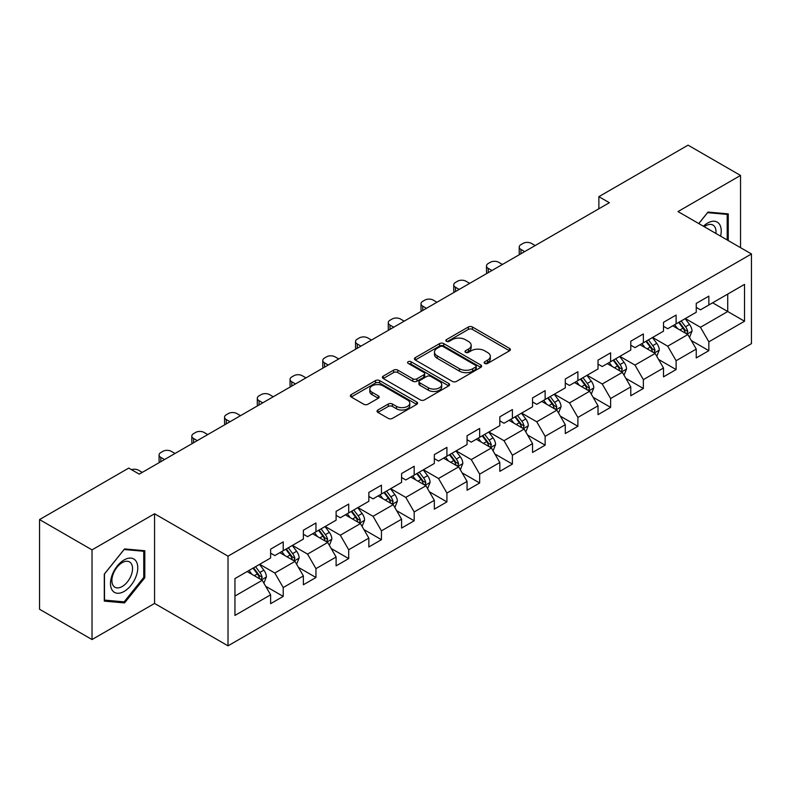 <?xml version="1.0" encoding="UTF-8"?>
<svg xmlns="http://www.w3.org/2000/svg" width="791" height="791" viewBox="0 0 791 791"><rect width="100%" height="100%" fill="white"/><g stroke="black" fill="none" stroke-linecap="round" stroke-linejoin="round"><path stroke-width="1.19" d="M484.754 363.425A2.037 1.177 0 0 0 487.642 363.425L509.533 350.789A2.917 1.681 0 0 0 510.383 349.602A2.917 1.681 0 0 0 509.533 348.406L472.445 326.999A2.917 1.681 0 0 0 468.331 326.999L446.44 339.636A2.037 1.177 0 0 0 445.837 340.466A2.037 1.177 0 0 0 446.44 341.307A2.037 1.177 0 0 0 449.328 341.307L452.155 339.665A9.324 5.379 0 0 1 465.335 339.665L468.43 341.455A9.324 5.379 0 0 1 471.159 345.252A9.324 5.379 0 0 1 468.43 349.058L465.602 350.7A2.037 1.177 0 0 0 464.999 351.53A2.037 1.177 0 0 0 465.602 352.361A2.037 1.177 0 0 0 468.48 352.361L471.317 350.729A9.324 5.379 0 0 1 484.497 350.729L487.592 352.509A9.324 5.379 0 0 1 490.321 356.316A9.324 5.379 0 0 1 487.592 360.123L484.754 361.764A2.037 1.177 0 0 0 484.161 362.594A2.037 1.177 0 0 0 484.754 363.425L484.754 361.764M377.89 410.015A2.917 1.681 0 0 0 377.04 411.211A2.917 1.681 0 0 0 377.89 412.398L388.292 418.399A2.917 1.681 0 0 0 392.415 418.399L416.719 404.369A2.917 1.681 0 0 0 417.579 403.183A2.917 1.681 0 0 0 416.719 401.986L379.64 380.58A2.917 1.681 0 0 0 375.517 380.58L351.214 394.62A2.917 1.681 0 0 0 350.364 395.807A2.917 1.681 0 0 0 351.214 396.993L363.781 404.25A2.917 1.681 0 0 0 367.894 404.25L378.306 398.239A2.917 1.681 0 0 0 379.156 397.052A2.917 1.681 0 0 0 378.306 395.866L372.067 392.267A7.791 4.499 0 0 1 369.793 389.083A7.791 4.499 0 0 1 374.598 384.93A7.791 4.499 0 0 1 383.091 385.899L407.503 399.999A7.791 4.499 0 0 1 409.787 403.183A7.791 4.499 0 0 1 404.972 407.335A7.791 4.499 0 0 1 396.479 406.356L392.415 404.013A2.917 1.681 0 0 0 388.292 404.013L377.89 410.015L377.89 412.398M154.561 513.764L92.023 549.874L39.55 519.578L39.55 609.248L92.023 639.543L154.561 603.434L228.016 645.842L228.016 556.172L154.561 513.764L154.561 603.434M740.534 247.672L740.534 175.454L677.996 211.563L751.45 253.97L228.016 556.172M740.534 175.454L688.071 145.158L598.866 196.662L598.866 208.775M39.55 519.578L128.745 468.084L139.246 474.135L609.367 202.714L598.866 196.662M452.363 381.41A2.917 1.681 0 0 0 456.486 381.41L480.79 367.38A2.917 1.681 0 0 0 481.64 366.193A2.917 1.681 0 0 0 480.79 364.997L443.711 343.591A2.917 1.681 0 0 0 439.588 343.591L415.285 357.631A2.917 1.681 0 0 0 414.425 358.817A2.917 1.681 0 0 0 415.285 360.004L452.363 381.41M408.987 363.87A2.037 1.177 0 0 1 411.053 364.157L411.053 361.734L448.754 383.497A2.917 1.681 0 0 1 449.614 384.683A2.917 1.681 0 0 1 448.754 385.87L424.451 399.91A2.917 1.681 0 0 1 420.328 399.91L383.249 378.503L383.249 376.12A2.917 1.681 0 0 0 382.389 377.307A2.917 1.681 0 0 0 383.249 378.503M383.249 376.12L393.651 370.119A2.917 1.681 0 0 1 397.774 370.119L412.813 378.8A2.917 1.681 0 0 0 416.926 378.8L423.828 374.815A2.917 1.681 0 0 0 424.688 373.619A2.917 1.681 0 0 0 423.828 372.432L408.176 363.395A2.037 1.177 0 0 1 407.573 362.565A2.037 1.177 0 0 1 408.838 361.477A2.037 1.177 0 0 1 411.053 361.734M228.016 645.842L751.45 343.64L751.45 253.97M265.687 586.279L283.218 596.404L283.218 587.555L303.368 575.927L303.368 584.767L315.955 577.499L315.955 568.65L336.106 557.022L336.106 565.872L348.702 558.594L348.702 549.755L368.843 538.117L368.843 546.967L381.44 539.689L381.44 530.85L401.591 519.212L401.591 528.062L414.177 520.794L414.177 511.945L434.328 500.317L434.328 509.157L446.915 501.89L446.915 493.04L467.066 481.412L467.066 490.252L479.662 482.985L479.662 474.135L499.813 462.508L499.813 471.357L512.4 464.08L512.4 455.24L532.551 443.603L532.551 452.452L545.137 445.185L545.137 436.335L565.288 424.698L565.288 433.547L577.885 426.28L577.885 417.43L598.026 405.803L598.026 414.642L610.622 407.375L610.622 398.526L630.773 386.898L630.773 395.747L643.36 388.47L643.36 379.631L663.511 367.993L663.511 376.842L676.107 369.565L676.107 360.726L696.248 349.088L696.248 357.937L708.845 350.67L708.845 341.821L744.529 321.225L744.529 284.384L727.73 294.084L727.73 311.525L744.529 321.225M283.218 596.404L270.621 603.671L270.621 594.822L234.947 615.428L234.947 578.587L270.621 557.991L270.621 549.142L283.218 541.875L283.218 550.724L303.368 539.086L303.368 530.237L315.955 522.97L315.955 531.819L336.106 520.181L336.106 511.342L348.702 504.065L348.702 512.914L368.843 501.286L368.843 492.437L381.44 485.17L381.44 494.009L401.591 482.381L401.591 473.532L414.177 466.265L414.177 475.104L434.328 463.477L434.328 454.627L446.915 447.36L446.915 456.209L467.066 444.572L467.066 435.732L479.662 428.455L479.662 437.304L499.813 425.667L499.813 416.827L512.4 409.56L512.4 418.399L532.551 406.772L532.551 397.922L545.137 390.655L545.137 399.495L565.288 387.867L565.288 379.018L577.885 371.75L577.885 380.6L598.026 368.962L598.026 360.123L610.622 352.845L610.622 361.695L630.773 350.057L630.773 341.218L643.36 333.94L643.36 342.79L663.511 331.162L663.511 322.313L676.107 315.045L676.107 323.885L696.248 312.257L696.248 303.408L708.845 296.141L708.845 304.99L744.529 284.384M279.856 552.662L294.974 561.383L274.823 573.02L259.705 564.29M270.621 553.146L274.823 555.569L283.218 550.724M274.823 573.02L283.218 587.555M294.974 561.383L303.368 575.927M312.603 533.757L327.711 542.478L307.561 554.115L292.452 545.385M303.368 534.241L307.561 536.664L315.955 531.819M307.561 554.115L315.955 568.65M327.711 542.478L336.106 557.022M345.341 514.852L360.449 523.583L340.298 535.21L325.19 526.49M336.106 515.337L340.298 517.759L348.702 512.914M340.298 535.21L348.702 549.755M360.449 523.583L368.843 538.117M378.078 495.947L393.196 504.678L373.045 516.305L357.928 507.585M368.843 496.432L373.045 498.854L381.44 494.009M373.045 516.305L381.44 530.85M393.196 504.678L401.591 519.212M410.816 477.052L425.934 485.773L405.783 497.401L390.675 488.68M401.591 477.537L405.783 479.959L414.177 475.104M405.783 497.401L414.177 511.945M425.934 485.773L434.328 500.317M443.563 458.147L458.671 466.868L438.521 478.506L423.412 469.775M434.328 458.632L438.521 461.054L446.915 456.209M438.521 478.506L446.915 493.04M458.671 466.868L467.066 481.412M476.301 439.242L491.409 447.963L471.268 459.601L456.15 450.88M467.066 439.727L471.268 442.149L479.662 437.304M471.268 459.601L479.662 474.135M491.409 447.963L499.813 462.508M509.038 420.337L524.156 429.068L504.005 440.696L488.897 431.975M499.813 420.822L504.005 423.244L512.4 418.399M504.005 440.696L512.4 455.24M524.156 429.068L532.551 443.603M541.786 401.433L556.894 410.163L536.743 421.791L521.635 413.07M532.551 401.927L536.743 404.349L545.137 399.495M536.743 421.791L545.137 436.335M556.894 410.163L565.288 424.698M574.523 382.537L589.631 391.258L569.49 402.896L554.372 394.165M565.288 383.022L569.49 385.444L577.885 380.6M569.49 402.896L577.885 417.43M589.631 391.258L598.026 405.803M607.261 363.633L622.379 372.353L602.228 383.991L587.12 375.26M598.026 364.117L602.228 366.54L610.622 361.695M602.228 383.991L610.622 398.526M622.379 372.353L630.773 386.898M640.008 344.728L655.116 353.458L634.965 365.086L619.857 356.365M630.773 345.212L634.965 347.635L643.36 342.79M634.965 365.086L643.36 379.631M655.116 353.458L663.511 367.993M672.745 325.823L687.854 334.553L667.713 346.181L652.595 337.46M663.511 326.307L667.713 328.74L676.107 323.885M667.713 346.181L676.107 360.726M687.854 334.553L696.248 349.088M712.622 302.805L727.73 311.525L700.45 327.276L685.342 318.555M696.248 307.412L700.45 309.835L708.845 304.99M700.45 327.276L708.845 341.821M92.023 549.874L92.023 639.543M234.947 596.038L262.226 580.287L247.118 571.557M262.226 580.287L270.621 594.822M691.324 340.545L708.845 350.67M658.577 359.45L676.107 369.565M625.839 378.355L643.36 388.47M593.102 397.26L610.622 407.375M560.354 416.165L577.885 426.28M527.617 435.06L545.137 445.185M494.879 453.965L512.4 464.08M462.132 472.87L479.662 482.985M429.394 491.775L446.915 501.89M396.657 510.67L414.177 520.794M363.909 529.575L381.44 539.689M331.172 548.479L348.702 558.594M298.434 567.384L315.955 577.499M728.254 240.583L728.254 213.877L708.004 212.067L698.769 223.556M104.293 601.12L124.553 602.93L144.802 577.737L144.802 550.724L124.553 548.914L104.293 574.118L104.293 601.12M143.754 577.123L144.802 577.737M122.407 601.694L124.553 602.93M485.575 363.712L487.592 362.545A9.324 5.379 0 0 0 490.321 358.738L490.321 356.316M471.159 345.252L471.159 347.684A9.324 5.379 0 0 1 468.43 351.491L466.413 352.648M509.493 350.809L472.445 329.422A2.917 1.681 0 0 0 468.331 329.422L447.251 341.593M480.75 367.4L443.711 346.013A2.917 1.681 0 0 0 439.588 346.013L415.315 360.024M475.638 367.024A2.037 1.177 0 0 0 476.241 366.193A2.037 1.177 0 0 0 475.638 365.353L443.089 346.567A2.037 1.177 0 0 0 440.211 346.567L437.215 348.287A9.324 5.379 0 0 0 434.486 352.094A9.324 5.379 0 0 0 437.215 355.901L459.472 368.744A9.324 5.379 0 0 0 472.652 368.744L475.638 367.024L475.638 369.446A2.037 1.177 0 0 0 476.241 368.616L476.241 366.193M434.486 352.094L434.486 354.516A9.324 5.379 0 0 0 437.215 358.323L437.215 355.901M475.638 369.446L472.652 371.167A9.324 5.379 0 0 1 459.472 371.167L437.215 358.323M383.289 378.523L393.651 372.541L393.651 370.119M424.688 373.619L424.688 376.051A2.917 1.681 0 0 1 423.828 377.238L416.926 381.222A2.917 1.681 0 0 1 412.813 381.222L397.774 372.541A2.917 1.681 0 0 0 393.651 372.541M411.053 364.157L448.715 385.899M428.415 387.808A7.791 4.499 0 0 0 436.909 388.786A7.791 4.499 0 0 0 441.714 384.624A7.791 4.499 0 0 0 439.43 381.44L430.838 376.476A2.917 1.681 0 0 0 426.715 376.476L419.813 380.461A2.917 1.681 0 0 0 418.963 381.648A2.917 1.681 0 0 0 419.813 382.844L428.415 387.808L428.415 390.23A7.791 4.499 0 0 0 436.909 391.209A7.791 4.499 0 0 0 441.714 387.046L441.714 384.624M418.963 381.648L418.963 384.07A2.917 1.681 0 0 0 419.813 385.266L419.813 382.844M428.415 390.23L419.813 385.266M409.787 403.183L409.787 405.605A7.791 4.499 0 0 1 404.972 409.758A7.791 4.499 0 0 1 396.479 408.789L392.415 406.436A2.917 1.681 0 0 0 388.292 406.436L377.93 412.418M369.793 389.083L369.793 391.505A7.791 4.499 0 0 0 372.067 394.689L372.067 392.267M378.266 398.269L372.067 394.689M416.679 404.389L379.64 383.002A2.917 1.681 0 0 0 375.517 383.002L351.253 397.013M689.515 337.421L692.016 331.132A7.861 4.538 -120 0 0 689.505 324.439L685.174 318.654M524.68 251.607L520.962 249.462A5.933 3.431 0 0 1 519.222 247.039A5.933 3.431 0 0 1 520.962 244.617L523.059 243.41A5.933 3.431 0 0 1 531.453 243.41L535.171 245.546M677.62 328.641L674.674 324.715M519.717 254.475A5.933 3.431 180 0 1 519.222 253.1L519.222 247.039M686.637 333.851L687.765 331.469A7.861 4.538 -120 0 0 685.51 326.742L681.18 320.958M679.212 322.095L684.017 328.512A4.004 2.314 60 0 1 684.749 329.728L687.765 331.469M678.668 322.412L682.999 328.196A7.861 4.538 60 0 1 685.243 332.922M725.911 213.659L727.206 214.41L727.206 239.98M698.809 223.576L707.589 212.66L727.206 214.41M720.571 236.143A19.291 11.143 120 0 0 717.229 222.123A19.291 11.143 120 0 0 703.417 226.236M715.904 233.454A14.604 8.434 120 0 0 712.978 225.069A14.604 8.434 120 0 0 704.257 226.72M124.128 591.431A19.291 11.143 120 0 0 137.772 567.809A19.291 11.143 120 0 0 124.128 559.929A19.291 11.143 120 0 0 110.493 583.56A19.291 11.143 120 0 0 124.128 591.431M122.219 586.507A14.604 8.434 120 0 0 131.761 573.633A14.604 8.434 120 0 0 129.516 561.926A14.604 8.434 120 0 0 122.219 562.648A14.604 8.434 120 0 0 112.678 575.522A14.604 8.434 120 0 0 114.913 587.229A14.604 8.434 120 0 0 122.219 586.507M104.511 573.93L124.128 549.518L143.754 551.268L143.754 577.43L124.128 601.842L104.511 600.092L104.461 573.9M142.449 550.516L143.754 551.268M656.777 356.326L659.269 350.037A7.861 4.538 -120 0 0 656.757 343.343L652.427 337.559M491.933 270.512L488.225 268.367A5.933 3.431 0 0 1 486.485 265.944A5.933 3.431 0 0 1 488.225 263.522L490.321 262.305A5.933 3.431 0 0 1 498.716 262.305L502.433 264.451M644.883 347.546L641.936 343.61M486.979 273.37A5.933 3.431 180 0 1 486.485 272.005L486.485 265.944M653.9 352.746L655.027 350.373A7.861 4.538 -120 0 0 652.773 345.637L648.442 339.863M646.474 341L651.28 347.407A4.004 2.314 60 0 1 652.002 348.623L655.027 350.373M645.921 341.317L650.251 347.091A7.861 4.538 60 0 1 652.506 351.827M624.03 375.231L626.531 368.942A7.861 4.538 -120 0 0 624.02 362.238L619.689 356.454M459.195 289.417L455.487 287.271A5.933 3.431 0 0 1 453.747 284.849A5.933 3.431 0 0 1 455.487 282.427L457.584 281.21A5.933 3.431 0 0 1 465.978 281.21L469.686 283.356M612.135 366.441L609.199 362.515M454.242 292.275A5.933 3.431 180 0 1 453.747 290.91L453.747 284.849M621.162 371.651L622.28 369.278A7.861 4.538 -120 0 0 620.035 364.542L615.705 358.758M613.727 359.895L618.532 366.312A4.004 2.314 60 0 1 619.264 367.528L622.28 369.278M613.183 360.212L617.514 365.996A7.861 4.538 60 0 1 619.768 370.732M591.292 394.136L593.794 387.837A7.861 4.538 -120 0 0 591.282 381.143L586.952 375.359M426.458 308.322L422.74 306.176A5.933 3.431 0 0 1 421 303.754A5.933 3.431 0 0 1 422.74 301.322L424.836 300.115A5.933 3.431 0 0 1 433.241 300.115L436.948 302.261M579.398 385.346L576.451 381.42M421.494 311.179A5.933 3.431 180 0 1 421 309.805L421 303.754M588.415 390.556L589.542 388.173A7.861 4.538 -120 0 0 587.288 383.447L582.957 377.663M580.99 378.8L585.795 385.217A4.004 2.314 60 0 1 586.527 386.433L589.542 388.173M580.446 379.116L584.776 384.901A7.861 4.538 60 0 1 587.021 389.627M558.555 413.031L561.046 406.742A7.861 4.538 -120 0 0 558.535 400.048L554.204 394.264M393.71 327.217L390.003 325.071A5.933 3.431 0 0 1 388.262 322.649A5.933 3.431 0 0 1 390.003 320.226L392.099 319.02A5.933 3.431 0 0 1 400.493 319.02L404.211 321.166M546.66 404.25L543.714 400.325M388.757 330.084A5.933 3.431 180 0 1 388.262 328.71L388.262 322.649M555.678 409.461L556.805 407.078A7.861 4.538 -120 0 0 554.55 402.352L550.22 396.568M548.252 397.705L553.057 404.122A4.004 2.314 60 0 1 553.779 405.338L556.805 407.078M547.698 398.021L552.029 403.805A7.861 4.538 60 0 1 554.283 408.532M525.807 431.935L528.309 425.647A7.861 4.538 -120 0 0 525.797 418.953L521.467 413.169M360.973 346.122L357.265 343.976A5.933 3.431 0 0 1 355.525 341.554A5.933 3.431 0 0 1 357.265 339.131L359.361 337.915A5.933 3.431 0 0 1 367.756 337.915L371.463 340.061M513.913 423.155L510.976 419.23M356.019 348.989A5.933 3.431 180 0 1 355.525 347.615L355.525 341.554M522.94 428.366L524.067 425.983A7.861 4.538 -120 0 0 521.813 421.247L517.482 415.473M515.505 416.61L520.31 423.017A4.004 2.314 60 0 1 521.042 424.243L524.067 425.983M514.961 416.926L519.292 422.71A7.861 4.538 60 0 1 521.546 427.437M493.07 450.84L495.571 444.552A7.861 4.538 -120 0 0 493.06 437.848L488.729 432.074M328.235 365.027L324.518 362.881A5.933 3.431 0 0 1 322.777 360.459A5.933 3.431 0 0 1 324.518 358.036L326.614 356.82A5.933 3.431 0 0 1 335.018 356.82L338.726 358.966M481.175 442.06L478.229 438.125M323.282 367.884A5.933 3.431 180 0 1 322.777 366.52L322.777 360.459M490.193 447.261L491.32 444.888A7.861 4.538 -120 0 0 489.075 440.152L484.735 434.368M482.767 435.505L487.572 441.922A4.004 2.314 60 0 1 488.304 443.138L491.32 444.888M482.223 435.821L486.554 441.605A7.861 4.538 60 0 1 488.798 446.342M460.332 469.745L462.824 463.457A7.861 4.538 -120 0 0 460.313 456.753L455.982 450.969M295.498 383.932L291.78 381.786A5.933 3.431 0 0 1 290.04 379.364A5.933 3.431 0 0 1 291.78 376.941L293.876 375.725A5.933 3.431 0 0 1 302.271 375.725L305.988 377.871M448.438 460.955L445.491 457.03M290.534 386.789A5.933 3.431 180 0 1 290.04 385.415L290.04 379.364M457.455 466.166L458.582 463.783A7.861 4.538 -120 0 0 456.328 459.057L451.997 453.273M450.03 454.41L454.835 460.827A4.004 2.314 60 0 1 455.557 462.043L458.582 463.783M449.476 454.726L453.807 460.51A7.861 4.538 60 0 1 456.061 465.246M427.595 488.64L430.086 482.352A7.861 4.538 -120 0 0 427.575 475.658L423.244 469.874M262.75 402.827L259.043 400.691A5.933 3.431 0 0 1 257.302 398.259A5.933 3.431 0 0 1 259.043 395.836L261.139 394.63A5.933 3.431 0 0 1 269.533 394.63L273.251 396.775M415.69 479.86L412.754 475.935M257.797 405.694A5.933 3.431 180 0 1 257.302 404.32L257.302 398.259M424.718 485.071L425.845 482.688A7.861 4.538 -120 0 0 423.59 477.962L419.26 472.178M417.282 473.315L422.087 479.732A4.004 2.314 60 0 1 422.819 480.948L425.845 482.688M416.738 473.631L421.069 479.415A7.861 4.538 60 0 1 423.323 484.141M394.847 507.545L397.349 501.257A7.861 4.538 -120 0 0 394.838 494.563L390.507 488.779M230.013 421.732L226.295 419.586A5.933 3.431 0 0 1 224.555 417.164A5.933 3.431 0 0 1 226.295 414.741L228.401 413.535A5.933 3.431 0 0 1 236.796 413.535L240.504 415.671M382.953 498.765L380.006 494.84M225.059 424.599A5.933 3.431 180 0 1 224.555 423.225L224.555 417.164M391.97 503.976L393.097 501.593A7.861 4.538 -120 0 0 390.853 496.867L386.512 491.082M384.545 492.22L389.35 498.637A4.004 2.314 60 0 1 390.082 499.853L393.097 501.593M384.001 492.536L388.332 498.32A7.861 4.538 60 0 1 390.586 503.046M362.11 526.45L364.602 520.162A7.861 4.538 -120 0 0 362.1 513.458L357.759 507.684M197.275 440.636L193.558 438.491A5.933 3.431 0 0 1 191.817 436.068A5.933 3.431 0 0 1 193.558 433.646L195.654 432.43A5.933 3.431 0 0 1 204.048 432.43L207.766 434.575M350.215 517.67L347.269 513.735M192.312 443.494A5.933 3.431 180 0 1 191.817 442.129L191.817 436.068M359.233 522.871L360.36 520.498A7.861 4.538 -120 0 0 358.105 515.762L353.775 509.987M351.807 511.124L356.612 517.532A4.004 2.314 60 0 1 357.334 518.748L360.36 520.498M351.253 511.441L355.594 517.215A7.861 4.538 60 0 1 357.839 521.951M329.372 545.355L331.864 539.067A7.861 4.538 -120 0 0 329.353 532.363L325.022 526.579M164.528 459.541L160.82 457.396A5.933 3.431 0 0 1 159.08 454.973A5.933 3.431 0 0 1 160.82 452.551L162.916 451.335A5.933 3.431 0 0 1 171.311 451.335L175.029 453.48M317.468 536.565L314.531 532.64M159.574 462.399A5.933 3.431 180 0 1 159.08 461.034L159.08 454.973M326.495 541.776L327.622 539.403A7.861 4.538 -120 0 0 325.368 534.667L321.037 528.882M319.07 530.019L323.875 536.436A4.004 2.314 60 0 1 324.597 537.653L327.622 539.403M318.516 530.336L322.847 536.12A7.861 4.538 60 0 1 325.101 540.856M296.625 564.26L299.127 557.962A7.861 4.538 -120 0 0 296.615 551.268L292.284 545.483M131.494 469.666A5.933 3.431 0 0 1 138.573 470.24L142.281 472.385M284.73 555.47L281.784 551.545M293.748 560.681L294.875 558.298A7.861 4.538 -120 0 0 292.63 553.571L288.29 547.787M286.322 548.924L291.128 555.341A4.004 2.314 60 0 1 291.859 556.557L294.875 558.298M285.778 549.241L290.109 555.025A7.861 4.538 60 0 1 292.363 559.751M263.887 583.155L266.379 576.866A7.861 4.538 -120 0 0 263.878 570.173L259.537 564.388M251.993 574.375L249.046 570.449M261.01 579.585L262.137 577.203A7.861 4.538 -120 0 0 259.883 572.476L255.552 566.692M253.585 567.829L258.39 574.246A4.004 2.314 60 0 1 259.122 575.462L262.137 577.203M253.031 568.146L257.372 573.93A7.861 4.538 60 0 1 259.616 578.656M487.592 362.545L487.592 360.123M465.602 352.361L465.602 350.7M468.43 351.491L468.43 349.058M446.44 341.307L446.44 339.636M468.331 329.422L468.331 326.999M472.445 329.422L472.445 326.999M509.533 350.789L509.533 348.406M415.285 360.004L415.285 357.631M439.588 346.013L439.588 343.591M443.711 346.013L443.711 343.591M480.79 367.38L480.79 364.997M459.472 371.167L459.472 368.744M472.652 371.167L472.652 368.744M397.774 372.541L397.774 370.119M412.813 381.222L412.813 378.8M416.926 381.222L416.926 378.8M423.828 377.238L423.828 374.815M448.754 385.87L448.754 383.497M388.292 406.436L388.292 404.013M392.415 406.436L392.415 404.013M396.479 408.789L396.479 406.356M378.306 398.239L378.306 395.866M351.214 396.993L351.214 394.62M375.517 383.002L375.517 380.58M379.64 383.002L379.64 380.58M416.719 404.369L416.719 401.986M520.962 249.462L520.962 253.753M687.082 334.099L691.957 331.291M685.51 326.742L689.505 324.439M679.924 329.966L682.999 328.196M488.225 268.367L488.225 272.658M654.345 353.004L659.219 350.186M652.773 345.637L656.757 343.343M647.176 348.871L650.251 347.091M455.487 287.271L455.487 291.563M621.597 371.908L626.482 369.09M620.035 364.542L624.02 362.238M614.439 367.775L617.514 365.996M422.74 306.176L422.74 310.458M588.86 390.813L593.734 387.995M587.288 383.447L591.282 381.143M581.701 386.68L584.776 384.901M390.003 325.071L390.003 329.363M556.122 409.718L560.997 406.9M554.55 402.352L558.535 400.048M548.954 405.575L552.029 403.805M357.265 343.976L357.265 348.267M523.375 428.613L528.259 425.795M521.813 421.247L525.797 418.953M516.216 424.48L519.292 422.71M324.518 362.881L324.518 367.172M490.638 447.518L495.512 444.7M489.075 440.152L493.06 437.848M483.479 443.385L486.554 441.605M291.78 381.786L291.78 386.067M457.9 466.423L462.775 463.605M456.328 459.057L460.313 456.753M450.732 462.29L453.807 460.51M259.043 400.691L259.043 404.972M425.153 485.328L430.037 482.51M423.59 477.962L427.575 475.658M417.994 481.185L421.069 479.415M226.295 419.586L226.295 423.877M392.415 504.223L397.29 501.405M390.853 496.867L394.838 494.563M385.257 500.09L388.332 498.32M193.558 438.491L193.558 442.782M359.678 523.128L364.552 520.31M358.105 515.762L362.1 513.458M352.509 518.995L355.594 517.215M160.82 457.396L160.82 461.687M326.93 542.033L331.815 539.215M325.368 534.667L329.353 532.363M319.772 537.9L322.847 536.12M294.193 560.938L299.077 558.12M292.63 553.571L296.615 551.268M287.034 556.805L290.109 555.025M261.455 579.833L266.33 577.025M259.883 572.476L263.878 570.173M254.287 575.7L257.372 573.93"/></g></svg>
